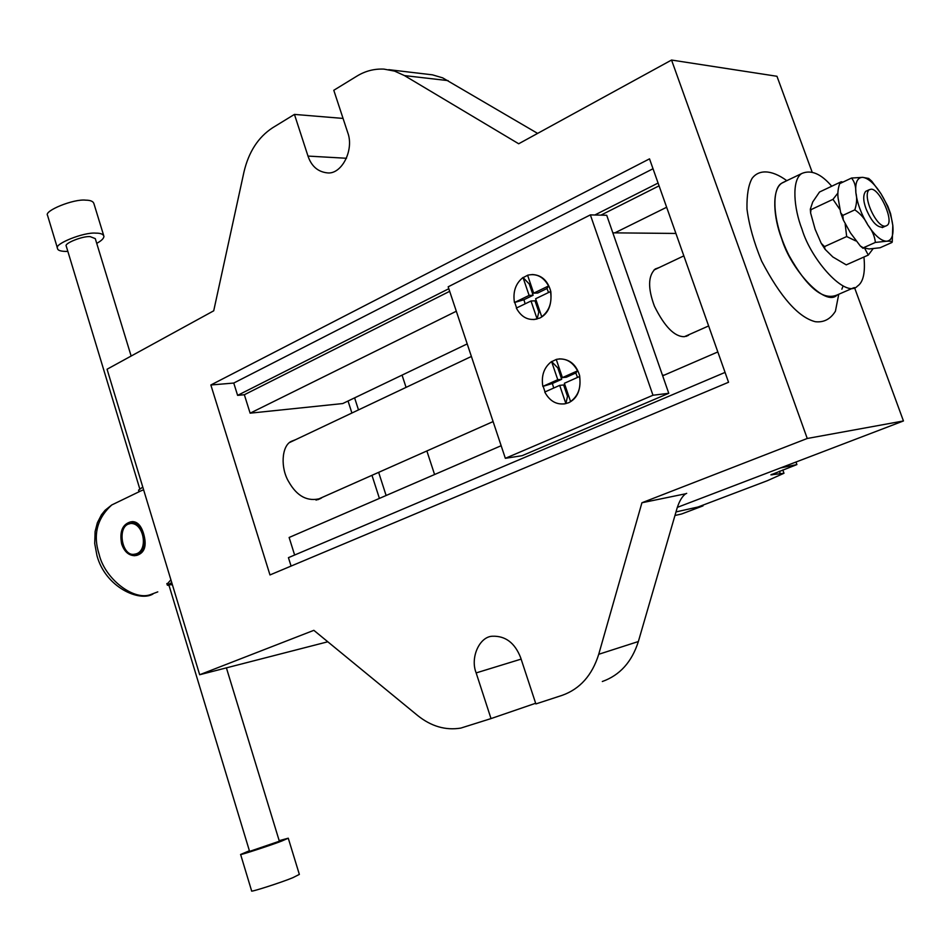 <?xml version="1.0" encoding="UTF-8"?>
<svg xmlns="http://www.w3.org/2000/svg" width="951" height="951" viewBox="0 0 951 951"><rect width="100%" height="100%" fill="white"/><g stroke="black" fill="none" stroke-linecap="round" stroke-linejoin="round"><path stroke-width="1.43" d="M537.624 133.402L442.655 77.851L432.432 74.832L388.757 69.673M795.999 462.02L796.902 464.575L780.569 467.916L677.326 507.37L903.45 420.96L807.244 438.482L641.925 502.758L598.726 654.288C592.152 675.317 579.955 689 562.136 695.347L535.877 703.93L520.589 657.498C514.8 642.84 505.385 635.743 492.345 636.231C479.542 636.659 469.996 657.569 476.154 672.916L491.013 718.587L460.783 728.097C445.52 730.57 431.136 726.362 417.596 715.485L313.854 630.335L199.674 674.735L107.059 369.238L213.713 310.811L243.943 172.095C248.663 151.958 258.22 137.182 272.604 127.779L294.441 114.405L343.061 118.423M294.441 114.405L307.993 156.083C311.405 166.128 317.753 171.715 327.037 172.844C341.457 175.055 354.426 150.08 347.721 132.581L333.789 90.286L356.803 76.187C365.196 71.016 374.254 68.662 383.966 69.114L394.594 71.111L404.484 75.593L448.111 80.621M807.244 438.482L671.549 60.044L518.687 143.767L404.484 75.593M671.549 60.044L776.967 76.282L812.13 172.107M641.925 502.758L685.671 493.771C682.164 496.339 679.299 501.165 677.064 508.238L638.359 641.533L598.726 654.288M602.316 681.51C619.85 675.269 631.868 661.944 638.359 641.533M491.013 718.587L535.651 703.264M649.521 158.853L728.549 382.254L269.977 574.939L210.849 384.989L649.521 158.853M725.066 372.4L288.438 557.655L291.077 566.071M294.632 555.027L289.128 537.481L501.141 445.722M662.669 375.811L717.827 351.941M448.801 288.724L237.607 395.366L244.348 394.736L449.668 291.315M600.913 215.14L659.067 185.849M594.827 214.997L658.08 183.056M456.314 311.239L250.125 413.174L244.348 394.736M666.639 207.259L614.845 232.864M237.607 395.366L233.756 383.051L653.016 168.743M210.849 384.989L233.756 383.051M467.203 343.905L342.729 403.557L250.125 413.174M295.749 439.612L291.137 441.419C281.472 446.126 280.355 468.213 288.807 481.884C297.152 496.541 307.827 502.033 320.856 498.372L322.318 497.349M199.674 674.735L327.798 641.782M348.042 401.013L351.906 413.019M371.972 475.322L379.413 498.407M903.45 420.96L854.497 287.559M785.229 181.498L781.829 183.139C771.915 188.072 771.297 220.061 788.973 255.403C807.137 287.796 823.233 300.968 837.237 294.917C825.575 307.755 790.65 269.49 781.639 238.523C773.65 218.171 771.332 189.76 781.841 183.139L785.229 181.498M841.861 289.199L843.097 285.93M532.061 274.506C541.571 274.946 547.824 280.616 550.807 291.529C551.996 304.879 548.323 313.723 539.811 318.062L533.737 319.595M516.607 307.969L514.764 302.442M523.145 277.609L527.615 275.303M559.271 358.872C569.483 358.907 576.27 364.483 579.623 375.609C581.239 389.375 577.578 398.421 568.603 402.748L563.967 403.997M545.03 391.919L543.152 386.308M551.687 361.642L556.264 359.466M590.357 214.89L652.98 395.247L668.767 393.298L522.087 455.695L505.35 458.311L448.171 286.81L590.357 214.89L606.714 215.271L668.767 393.298M652.98 395.247L505.35 458.311M288.296 838.307L299.351 874.409L292.825 877.702C281.9 882.314 249.483 892.68 251.635 890.944L240.615 854.462L249.4 850.765M279.19 840.672L288.26 838.2L281.639 841.1C270.643 845.368 238.368 855.841 240.615 854.462M226.397 667.864L279.356 841.231L249.59 851.395L168.803 584.699L171.798 582.785M131.143 356.043L95.278 238.618L90.143 236.621C82.582 235.884 63.907 243.504 66.237 246.071L139.749 488.778M354.604 397.863L358.491 409.905M378.653 472.362L386.118 495.507M434.583 474.525L426.868 450.964M406.065 387.378L402.059 375.122M883.277 227.123C877.333 227.931 871.603 221.868 866.099 208.911C863.104 200.839 862.949 194.991 865.672 191.365L866.718 190.889M869.119 248.96L880.067 247.759L891.979 242.457C891.955 241.352 890.1 240.948 886.427 241.245L875.372 242.422L863.33 247.807L869.119 248.96M875.372 242.422C874.73 236.288 872.21 230.463 867.823 224.959C864.875 218.801 860.536 213.761 854.83 209.85C856.827 203.716 857.172 197.963 855.852 192.601C855.971 186.586 854.533 181.724 851.549 178.039L839.662 183.662C837.676 189.665 837.32 195.347 838.58 200.673L840.684 212.81L842.8 215.401L843.311 219.99L850.432 232.864L860.31 245.988L863.33 247.807M851.549 178.039L862.723 177.35L868.655 178.443L871.734 181.177L881.078 193.897L887.842 206.26L890.6 213.725L892.811 225.458L892.24 241.982M854.83 209.85L842.8 215.401M796.902 464.575L770.881 474.846L783.981 473.265L767.231 480.754L698.105 506.978L675.995 511.923L702.991 505.884L702.753 505.219M689.784 334.312L684.411 336.678C674.616 336.88 664.63 326.752 654.466 306.281C647.75 288.296 648.011 275.861 655.227 268.99L659.198 267.54M675.899 233.447L612.836 232.84L662.478 375.265L664.428 375.051M842.063 182.521L841.231 181.748L819.512 192.019L812.713 201.981L810.335 209.172L811.001 209.648L810.597 212.917L815.138 229.298L821.212 243.301L824.505 246.594L825.064 249.293L832.838 256.96L846.247 264.865L868.287 255.082L864.994 248.912M855.698 240.888L846.675 236.549L824.505 246.594M846.675 236.549L845.189 224.234M839.578 209.03L832.993 199.341L811.001 209.648M872.935 248.912L868.287 255.082M841.231 181.748L842.978 182.093M832.993 199.341L837.95 193.005M172.404 584.782L168.803 584.699M128.147 524.167L130.644 523.478C144.302 522.67 148.95 552.483 134.65 554.171C122.346 557.179 116.997 528.494 128.147 524.167M130.453 521.933L132.462 521.624C137.491 521.719 141.212 525.748 143.601 533.713C140.974 526.034 136.587 522.111 130.453 521.933C122.358 524.381 119.422 531.704 121.633 543.889C124.272 551.639 128.694 555.574 134.887 555.705C142.912 553.209 145.824 545.886 143.601 533.713C147.001 545.601 144.766 552.804 136.908 555.336L135.945 555.515M167.043 584.187L170.895 579.801M143.601 489.789L139.024 491.667L138.561 490.122L142.781 487.078M171.727 582.547L167.328 585.138L169.064 585.531M871.164 189.19L869.131 189.76C861.547 196.37 878.296 231.366 886.76 225.553C894.843 222.403 879.806 188.631 871.164 189.19M863.936 257.02C865.458 272.592 863.282 282.304 857.398 286.156C845.986 298.935 811.144 260.253 801.966 229.108C793.895 208.614 791.363 180.096 801.681 173.546C811.001 169.468 821.01 173.7 831.733 186.241M674.96 515.49L681.629 513.98L702.991 505.884M67.854 251.409C60.995 251.551 57.547 250.505 57.488 248.282L47.55 215.378C43.698 210.991 73.596 198.664 85.721 200.162C90.535 200.197 93.269 201.362 93.935 203.68L103.647 235.396M57.488 248.282C53.708 244.169 83.736 231.925 95.801 233.138C100.604 233.09 103.314 234.16 103.944 236.347C103.778 238.511 101.365 240.841 96.717 243.361M565.893 403.616L559.687 385.369L563.634 384.953L567.497 396.329L565.893 403.616C556.858 405.209 549.809 401.346 544.757 392.038L559.687 385.369M579.528 376.525L564.359 383.289L570.588 401.56C578.291 395.818 581.275 387.473 579.528 376.525M553.732 388.032L552.365 383.491L542.843 386.403L557.761 379.711L561.708 379.306L557.845 367.954L558.903 367.241M552.365 383.491L561.708 379.306M562.433 377.618L577.578 370.819C572.383 361.451 565.263 357.647 556.24 359.407L562.433 377.618L566.38 377.214L575.819 372.982L577.507 377.416M568.698 396.032L567.497 396.329M557.761 379.711L551.58 361.535L557.845 367.954M577.578 370.819L575.819 372.982M542.843 386.403C541.107 375.633 544.02 367.348 551.58 361.535M537.125 318.989L531.003 300.991L535.009 300.825L538.825 312.047L537.125 318.989C528.245 320.844 521.326 317.218 516.345 308.088L531.003 300.991M550.498 291.565L535.603 298.769L541.737 316.79C549.298 310.834 552.222 302.418 550.498 291.565M525.13 303.833L523.942 299.72L514.455 302.537L529.113 295.404L533.119 295.262L529.315 284.064L530.349 283.327M523.942 299.72L533.119 295.262M533.701 293.181L548.572 285.942C543.449 276.753 536.459 273.187 527.591 275.219L533.701 293.181L537.695 293.027L546.98 288.522L548.549 292.504M540.013 311.714L538.825 312.047M529.113 295.404L523.014 277.478L529.315 284.064M548.572 285.942L546.98 288.522M514.455 302.537C512.744 291.862 515.597 283.505 523.014 277.478M307.993 156.083L346.509 158.27M685.719 493.747L686.693 493.367M476.154 672.916L521.112 659.114M786.857 180.714C770.952 169.028 758.411 169.742 752.039 178.455C748.413 184.981 746.725 195.145 746.975 208.958C749.043 225.09 753.929 242.469 761.632 261.109C780.509 297.14 798.376 317.337 815.257 321.7C823.744 322.674 830.461 319.191 835.418 311.227L838.746 294.263M892.811 225.458C891.372 214.997 887.461 204.477 881.078 193.897C874.504 183.709 868.382 178.182 862.723 177.35C857.35 177.409 855.068 182.485 855.852 192.601C857.208 203.264 861.202 214.058 867.823 224.959C874.635 235.361 880.84 240.793 886.427 241.245C891.634 240.781 893.762 235.515 892.811 225.458M772.081 474.87L771.867 474.264M779.428 471.232L780.129 473.194M157.783 591.879L149.913 594.827C132.855 600.509 104.658 578.386 99.13 554.326C92.853 534.831 97.061 518.378 111.731 504.981L116.462 502.699M317.812 499.715L320.832 498.383M782.257 182.842L801.681 173.558M860.31 245.988L863.116 248.366M840.684 212.81L843.311 219.99M783.79 472.718L782.804 469.949M688.56 335.275L686.004 336.416M821.212 243.301L825.064 249.293M810.335 209.172L810.597 212.917M152.968 594.018C139.464 602.185 105.549 587.349 96.99 555.741L94.708 543.485L95.112 531.502L97.371 522.765L101.448 514.8L105.086 510.283L111.719 504.981L139.642 491.489M166.853 583.569L167.328 585.138M869.119 189.76L865.672 191.377M885.666 226.041L882.195 227.61M708.626 325.943L684.458 336.666M493.094 421.578L316.053 500.131M683.84 255.867L654.003 270.001M471.387 356.459L289.627 442.5M837.249 294.917L853.653 287.784"/></g></svg>
